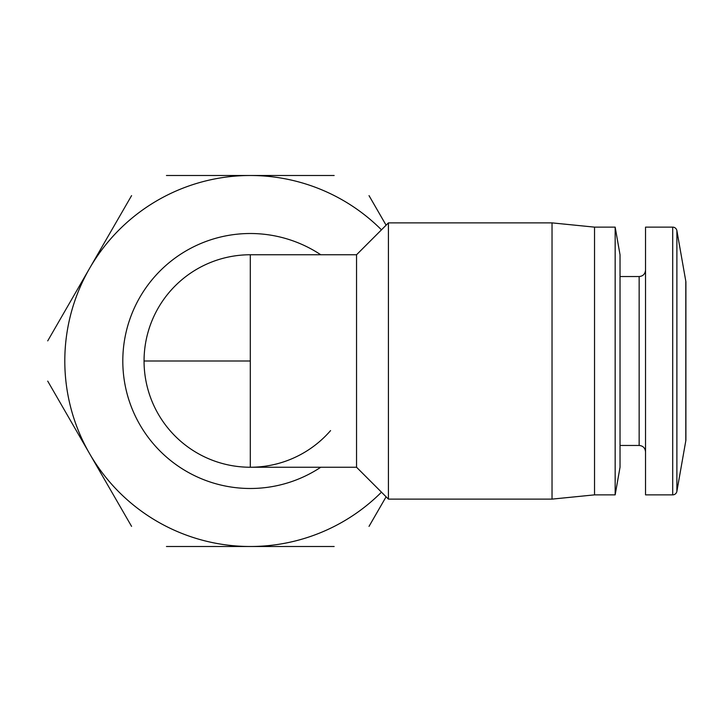<?xml version="1.0" encoding="UTF-8"?>
<svg xmlns="http://www.w3.org/2000/svg" width="722" height="722" viewBox="0 0 722 722"><rect width="100%" height="100%" fill="white"/><g stroke="black" fill="none" stroke-linecap="round" stroke-linejoin="round"><path stroke-width="1.08" d="M685.801 440.79L685.801 281.21A6.372 6.372 0 0 1 685.9 282.311L685.9 439.689A6.372 6.372 0 0 1 685.801 440.79L676.884 491.357A4.251 4.251 0 0 1 672.705 494.868L672.705 227.132A4.251 4.251 0 0 1 676.884 230.643L676.884 491.357M330.577 430.592A106.242 106.242 0 0 1 144.057 361A106.242 106.242 0 0 1 250.299 254.758L250.299 467.242L356.542 467.242L388.418 499.119L388.418 222.881L552.032 222.881L552.032 499.119L388.418 499.119M672.705 227.132L645.531 227.132L645.531 494.868L672.705 494.868M320.776 467.242A127.496 127.496 0 0 1 122.803 361A127.496 127.496 0 0 1 320.776 254.758M250.299 254.758L356.542 254.758L356.542 467.242M552.032 499.119L594.531 494.868L594.531 227.132L552.032 222.881M594.531 494.868L615.162 494.868L615.162 227.132L594.531 227.132M615.162 227.132L620.027 254.758L620.027 467.242L615.162 494.868M131.575 526.374L47.724 381.126M334.151 546.5L166.448 546.5M386.099 496.799L369.023 526.374M369.023 195.626L386.099 225.201M166.448 175.5L334.151 175.5M47.724 340.874L131.575 195.626M381.469 492.169A185.5 185.5 0 0 1 89.654 268.25A185.5 185.5 0 0 1 381.469 229.831M250.299 361L144.057 361M620.027 276.535L639.15 276.535L639.15 445.465C642.986 445.808 645.116 447.929 645.531 451.837M356.542 254.758L388.418 222.881M639.15 276.535C642.986 276.192 645.116 274.071 645.531 270.163M620.027 445.465L639.15 445.465M685.801 281.21L676.884 230.643"/></g></svg>

